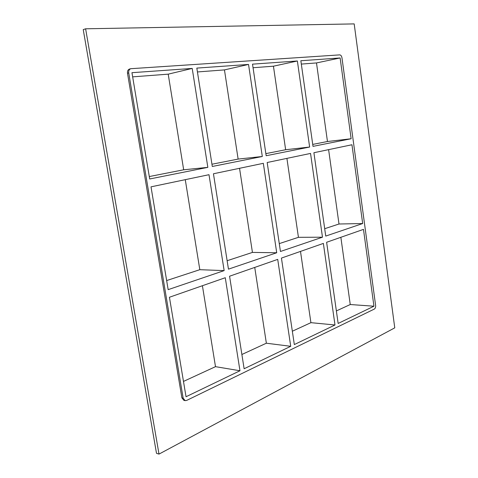 <?xml version="1.0" encoding="UTF-8"?>
<svg xmlns="http://www.w3.org/2000/svg" width="478" height="478" viewBox="0 0 478 478"><rect width="100%" height="100%" fill="white"/><g stroke="black" fill="none" stroke-linecap="round" stroke-linejoin="round"><path stroke-width="0.72" d="M209 174.697L151.012 186.844L168.166 289.644L224.152 270.614L209 174.697M276.72 252.748L263.33 163.315L213.451 173.765L228.46 269.15L276.72 252.748L252.438 252.414L239.544 168.298M362.677 223.531L351.951 144.756L313.909 152.721L325.745 236.084L362.677 223.531L338.998 224.009L328.607 149.644M322.483 237.196L310.545 153.426L267.184 162.508L280.449 251.482L322.483 237.196L298.439 237.321L286.908 158.379M149.291 176.555L183.672 169.792L207.84 167.366L192.21 68.426L168.214 74.162L132.657 76.856M192.21 68.426L131.958 72.686L149.698 178.975L207.84 167.366M351.133 138.751L340.127 57.958L300.847 60.736L313.006 146.364L351.133 138.751L327.466 141.512L316.49 62.935L301.325 64.082M312.726 144.41L327.466 141.512M211.951 164.229L238.128 159.084L262.308 156.491L248.53 64.44L224.457 69.902L197.438 71.951M248.53 64.44L196.828 68.097L212.304 166.475L262.308 156.491M265.858 153.629L285.647 149.733L309.636 147.039L297.37 60.981L273.44 66.197L253.053 67.739M297.37 60.981L252.521 64.154L266.168 155.72L309.636 147.039M340.127 57.958L316.49 62.935M285.647 149.733L273.44 66.197M238.128 159.084L224.457 69.902M183.672 169.792L168.214 74.162M166.649 280.568L199.816 269.688L185.267 179.668M199.816 269.688L224.152 270.614M324.693 228.705L338.998 224.009M279.277 243.613L298.439 237.321M227.134 260.719L252.438 252.414M183.48 381.42L215.494 366.662L202.409 285.719M241.88 354.497L266.36 343.21L254.738 267.417M292.339 331.23L310.909 322.668L300.501 251.41M336.369 310.927L350.249 304.528L340.856 237.297M334.988 324.98L294.329 344.566L281.434 258.078L323.367 243.41L334.988 324.98L310.909 322.668M373.939 306.213L363.477 229.38L326.623 242.274L338.149 323.457L373.939 306.213L350.249 304.528M290.726 346.305L244.127 368.753L229.571 276.218L277.712 259.381L290.726 346.305L266.36 343.21M130.811 68.701L129.592 69.017C127.967 69.621 127.268 71.025 127.495 73.23L128.719 72.919C128.486 70.708 129.185 69.304 130.811 68.701L339.709 54.88C340.85 54.994 341.603 55.974 341.967 57.826L375.618 305.406C375.756 307.181 375.326 308.406 374.328 309.069L186.653 400.421L185.135 400.63L183.146 398.132L181.891 397.857L183.875 400.355L185.135 400.63M128.719 72.919L183.146 398.132M225.275 277.724L169.433 297.25L186.038 396.74L239.974 370.755L225.275 277.724M239.974 370.755L215.494 366.662M159.001 454.1L156.503 453.335L83.238 29.618L85.616 28.8L354.186 23.9L394.762 327.848L159.001 454.1L85.616 28.8M127.495 73.23L181.891 397.857"/></g></svg>
